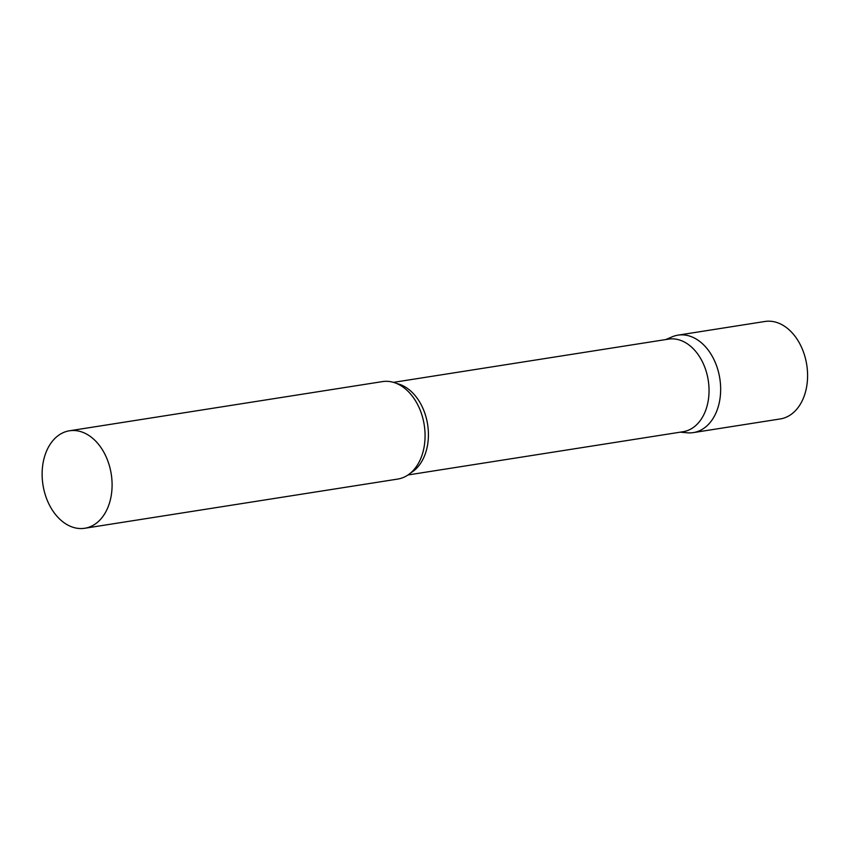 <?xml version="1.0" encoding="UTF-8"?>
<svg xmlns="http://www.w3.org/2000/svg" width="850" height="850" viewBox="0 0 850 850"><rect width="100%" height="100%" fill="white"/><g stroke="black" fill="none" stroke-linecap="round" stroke-linejoin="round"><path stroke-width="1.27" d="M667.728 339.256A49.332 34.563 81.1 0 1 678.013 335.144A49.332 34.563 81.1 0 1 720.566 385.719A49.332 34.563 81.1 0 1 693.324 432.608A49.332 34.563 81.1 0 1 686.375 432.703M678.013 335.144L764.947 321.481A49.332 34.563 81.1 0 1 807.5 372.056A49.332 34.563 81.1 0 1 780.268 418.944L693.324 432.608M408.021 474.959L683.081 431.726A46.867 32.831 -98.9 0 0 708.688 383.754A46.867 32.831 -98.9 0 0 673.37 338.884A46.867 32.831 -98.9 0 0 668.536 339.129L393.465 382.362M680.255 432.172L687.299 432.799A49.332 34.563 -98.9 0 0 688.234 432.873A49.332 34.563 -98.9 0 0 720.566 385.719A49.332 34.563 -98.9 0 0 683.102 334.889A49.332 34.563 -98.9 0 0 672.212 336.812L665.699 339.575M84.766 528.264L397.747 479.071A49.332 34.563 -98.9 0 0 420.952 458.076A49.332 34.563 -98.9 0 0 410.954 394.464A49.332 34.563 -98.9 0 0 387.515 381.342A49.332 34.563 -98.9 0 0 382.426 381.608L69.456 430.791A49.332 34.563 -98.9 0 0 42.5 481.291A49.332 34.563 -98.9 0 0 79.677 528.519A49.332 34.563 -98.9 0 0 84.766 528.264A49.332 34.563 -98.9 0 0 111.722 477.764A49.332 34.563 -98.9 0 0 74.545 430.536A49.332 34.563 -98.9 0 0 69.456 430.791M410.794 472.823A46.867 32.831 -98.9 0 0 427.614 424.437A46.867 32.831 -98.9 0 0 396.759 383.541"/></g></svg>
